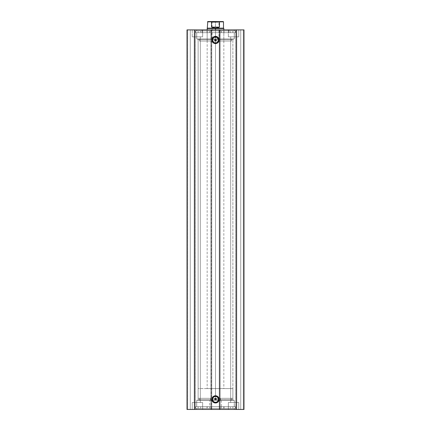 <?xml version="1.0" encoding="UTF-8"?>
<svg xmlns="http://www.w3.org/2000/svg" width="431" height="431" viewBox="0 0 431 431"><rect width="100%" height="100%" fill="white"/><g stroke="black" fill="none" stroke-linecap="round" stroke-linejoin="round"><path stroke-width="0.32" stroke-dasharray="2.15 1.62" d="M215.764 398.379L215.01 398.53L214.805 399.02L215.5 399.72L232.88 399.72L232.88 39.625L198.12 39.625L198.12 399.72L232.88 399.72L233.575 400.415L197.425 400.415L198.12 399.72L198.12 39.625L197.425 38.93L233.575 38.93L232.88 39.625L198.12 39.625L232.88 39.625L232.88 399.72L215.231 399.666M215.01 40.81L215.5 41.015L215.01 40.81L214.859 40.051M215.5 396.45A2.92 2.92 0 0 0 212.58 399.37A2.92 2.92 0 0 0 215.5 402.29A2.92 2.92 0 0 0 218.42 399.37A2.92 2.92 0 0 0 215.5 396.45L216.071 396.509M215.5 37.05A2.92 2.92 0 0 0 212.58 39.97A2.92 2.92 0 0 0 215.5 42.89A2.92 2.92 0 0 0 218.42 39.97A2.92 2.92 0 0 0 215.5 37.05L216.071 37.109M196.698 406.67L234.302 406.67L234.302 400.415L196.698 400.415L196.698 406.67L215.5 406.67L195.69 406.67L195.69 408.475L235.31 408.475L235.31 406.67L195.69 406.67L235.31 406.67L235.31 408.475L195.69 408.475L235.218 408.475L195.69 408.475L195.69 406.67L234.302 406.67L196.698 406.67L196.698 400.415L234.302 400.415L234.302 406.67L196.698 406.67M196.698 409.45L234.302 409.45L234.302 408.475L196.698 408.475L196.698 409.45L234.302 409.45L196.698 409.45L196.698 408.475L234.302 408.475L234.302 409.45L196.698 409.45M196.698 32.675L234.302 32.675L234.302 38.93L196.698 38.93L196.698 32.675L197.059 32.675L196.698 32.675L196.698 38.93L234.302 38.93L234.302 32.675L215.5 32.675L235.31 32.675L195.69 32.675L195.69 30.865L235.31 30.865L235.31 32.675L235.31 30.865L195.69 30.865L235.31 30.865L195.69 30.865L195.69 32.675L235.31 32.675L196.698 32.675M196.698 29.89L234.302 29.89L234.302 30.865L196.698 30.865L196.698 29.89L197.059 29.89L196.698 29.89L196.698 30.865L234.302 30.865L234.302 29.89L196.698 29.89M238.79 36.845L228.36 36.845L228.36 29.89L238.79 29.89L238.79 36.845L228.36 36.845L228.36 29.89L238.79 29.89L238.79 36.845L236.468 36.845L236.457 402.5L230.687 402.5L230.687 36.845L236.457 36.845L236.457 402.5L230.687 402.5L230.687 36.845L236.457 36.845L230.687 36.845L230.687 402.5L236.457 402.5L236.457 36.845L230.687 36.845L230.687 402.5L236.457 402.5L236.457 36.845L228.36 36.845L238.79 36.845L238.79 29.89L228.36 29.89L238.688 29.89L228.36 29.89L228.36 36.845L238.79 36.845L228.36 36.845L238.79 36.845L238.79 29.89L228.36 29.89L228.36 36.845L238.79 36.845M202.64 36.845L192.21 36.845L192.21 29.89L202.64 29.89L202.64 36.845L192.21 36.845L192.21 29.89L202.64 29.89L202.64 36.845L194.532 36.845L200.313 36.845L200.313 402.5L194.543 402.5L194.543 36.845L200.313 36.845L200.313 402.5L194.543 402.5L194.543 36.845L194.543 402.5L200.313 402.5L200.313 36.845L194.543 36.845L194.543 402.5L200.313 402.5L200.313 36.845L192.21 36.845L202.64 36.845L202.64 29.89L192.21 29.89L202.538 29.89L192.21 29.89L192.21 36.845L202.64 36.845L192.21 36.845L202.64 36.845L202.64 29.89L192.21 29.89L192.21 36.845L202.64 36.845M228.36 402.5L238.79 402.5L238.79 409.45L228.36 409.45L228.36 402.5L238.79 402.5L238.79 409.45L228.36 409.45L228.36 402.5L228.36 409.45L238.79 409.45L228.36 409.45L238.79 409.45L228.36 409.45L238.79 409.45L238.79 402.5L228.36 402.5L228.36 409.45L238.79 409.45L238.79 402.5L228.36 402.5M192.21 402.5L202.64 402.5L202.64 409.45L192.21 409.45L192.21 402.5L202.64 402.5L202.64 409.45L192.21 409.45L192.21 402.5L192.21 409.45L202.64 409.45L192.21 409.45L202.64 409.45L192.21 409.45L202.64 409.45L202.64 402.5L192.21 402.5L192.21 409.45L202.64 409.45L202.64 402.5L192.21 402.5M244 409.45L187 409.45L195.34 409.45L187 409.45L187 29.89L195.34 29.89L187 29.89L187 409.45L187 29.89L187.695 29.89L187.695 409.45L190.265 409.45L190.265 29.89L187.695 29.89L190.265 29.89L190.265 409.45L190.265 29.89L190.265 409.45L194.645 409.45L194.645 29.89L190.265 29.89L194.645 29.89L194.645 409.45L190.265 409.45L190.265 29.89L190.265 409.45L190.265 29.89L190.265 409.45L187.695 409.45L187.695 29.89L187.695 409.45L187 409.45L187 29.89L187 409.45L187.695 409.45L187.695 29.89L194.413 29.89L187 29.89L187 409.45L211.05 409.45L211.05 29.89L194.413 29.89L194.413 409.45L194.413 29.89L211.745 29.89L211.05 29.89L211.05 409.45L211.745 409.45L211.745 29.89L211.745 409.45L210.91 409.45L210.91 29.89L211.745 29.89L211.745 409.45L211.745 29.89L210.91 29.89L210.91 409.45L210.91 29.89L210.91 409.45L219.395 409.45L219.395 29.89L210.91 29.89L211.605 29.89L211.605 409.45L211.605 29.89L219.395 29.89L219.395 409.45L220.09 409.45L220.09 29.89L219.395 29.89L220.09 29.89L220.09 409.45L219.255 409.45L219.255 29.89L220.09 29.89L220.09 409.45L220.09 29.89L219.255 29.89L219.255 409.45L219.255 29.89L219.95 29.89L219.255 29.89L219.255 409.45L236.587 409.45L236.587 29.89L219.95 29.89L219.95 409.45L219.95 29.89L244 29.89L235.66 29.89L244 29.89L236.587 29.89L236.587 409.45L244 409.45L244 29.89L244 409.45L240.735 409.45L240.735 29.89L243.305 29.89L243.305 409.45L243.305 29.89L240.735 29.89L240.735 409.45L240.735 29.89L240.735 409.45L236.355 409.45L236.355 29.89L240.735 29.89L236.355 29.89L236.355 409.45L240.735 409.45L240.735 29.89L240.735 409.45L240.735 29.89L240.735 409.45L243.305 409.45L243.305 29.89L244 29.89L244 409.45L244 29.89L244 409.45L243.305 409.45L243.305 29.89L244 29.89L244 409.45M216.141 40.584L215.99 39.83L215.99 40.81M215.764 39.679L232.88 39.625L233.575 38.93L197.425 38.93L234.302 38.93L197.425 38.93L198.12 39.625L215.5 39.625L215.5 37.54L218.975 37.54L215.5 37.54L215.5 22.245L218.975 22.245L215.5 22.245L215.5 21.55L215.5 37.54C219.982 37.54 219.982 37.54 215.5 37.54C219.982 37.54 219.982 37.54 215.5 37.54L215.5 39.625L218.975 37.54L218.975 22.245L215.5 22.245L218.975 22.245L219.67 21.55L215.5 21.55L219.67 21.55M216.141 398.756L216.195 399.025L216.141 398.756M214.859 399.289L214.859 398.756M200.313 402.5L194.543 402.5L200.313 402.5M236.457 402.5L230.687 402.5L236.457 402.5M200.313 36.845L194.543 36.845L200.313 36.845M236.457 36.845L230.687 36.845L236.457 36.845M195.34 29.89L195.34 409.45L195.34 29.89L195.34 409.45L194.645 409.45L194.645 29.89L195.34 29.89L194.645 29.89L194.645 409.45L195.34 409.45L195.34 29.89M235.66 409.45L235.66 29.89L235.66 409.45L235.66 29.89L236.355 29.89L236.355 409.45L235.66 409.45L236.355 409.45L236.355 29.89L235.66 29.89L235.66 409.45M196.698 30.865L234.302 30.865L196.698 30.865M195.69 32.675L213.56 32.675L195.69 32.675M196.698 38.93L211.831 38.93L196.698 38.93M234.302 408.475L196.698 408.475L234.302 408.475M235.31 406.67L217.439 406.67L235.31 406.67M234.302 400.415L196.698 400.415L234.302 400.415M233.575 400.415L197.425 400.415L233.575 400.415L232.88 399.72L198.12 399.72L197.425 400.415L233.575 400.415M216.615 42.669L217.122 42.4M217.563 42.039L217.93 41.591M218.366 40.541L218.42 39.97M218.199 38.855L217.93 38.348M217.563 37.906L217.122 37.545M214.385 37.276L213.878 37.545M213.437 37.906L213.07 38.348M212.634 39.404L212.58 39.97M212.801 41.09L213.07 41.591M213.437 42.039L213.878 42.4M214.929 42.836L215.5 42.89M216.615 402.069L217.122 401.8M217.563 401.433L217.93 400.992M218.366 399.941L218.42 399.37M218.199 398.255L217.93 397.748M217.563 397.307L217.122 396.94M214.385 396.671L213.878 396.94M213.437 397.307L213.07 397.748M212.634 398.799L212.58 399.37M212.801 400.485L213.07 400.992M213.437 401.433L213.878 401.8M214.929 402.236L215.5 402.29M215.99 399.515L216.195 399.025M221.286 400.415L221.286 406.67L196.73 406.67L209.714 406.67L209.714 400.415L234.27 400.415L209.714 400.415L209.714 406.67L234.27 406.67L221.286 406.67L221.286 400.415M220.43 398.325L220.43 400.415L199.51 400.415L210.57 400.415L210.57 398.325L231.49 398.325L210.57 398.325L210.57 400.415L231.49 400.415L220.43 400.415L220.43 398.325M210.57 400.415L231.436 400.415L210.57 400.415M209.714 406.67L234.211 406.67L209.714 406.67M231.485 38.93L231.49 41.015L199.515 41.015L199.515 38.93L231.49 38.93L199.51 38.93L199.515 41.015L231.485 41.015L199.51 41.015L231.485 41.015L231.485 38.93M207.16 41.015L223.84 41.015L223.84 29.89L207.16 29.89L207.16 41.015L207.16 29.89L223.84 29.89L207.16 29.89L223.84 29.89L223.84 41.015L207.16 41.015L223.84 41.015L207.16 41.015L207.16 29.89L207.16 388.595L215.5 388.595L215.5 398.325L215.5 388.595L198.12 388.595L215.5 388.595L215.5 29.89L215.5 388.595L207.16 388.595M228.915 29.89L228.915 32.675L202.085 32.675L202.085 29.89L228.915 29.89L202.085 29.89L202.085 32.675L228.915 32.675L202.085 32.675L228.915 32.675L228.915 29.89L202.085 29.89L228.915 29.89L228.915 32.675M234.265 32.675L234.27 38.93L196.735 38.93L196.735 32.675L234.27 32.675L196.73 32.675L196.735 38.93L234.265 38.93L196.73 38.93L234.265 38.93L234.265 32.675L196.735 32.675L234.265 32.675L234.27 38.93M223.84 41.015L223.84 388.595L215.5 388.595L215.5 28.5L207.16 28.5L215.5 28.5L215.5 388.595L223.84 388.595M219.449 21.83L219.449 27.11L215.5 28.155L211.551 27.11L219.449 27.11L211.551 27.11L211.551 21.83L207.505 21.83L211.551 21.83L211.551 27.11L215.5 28.155L207.505 28.155L215.5 28.155L215.5 28.5L223.84 28.5L215.5 28.5L215.5 28.155L223.495 28.155L215.5 28.155L219.449 27.11L219.449 21.83L223.495 21.83L211.815 21.593M215.5 398.325L198.12 398.325L232.88 398.325L198.12 398.325L215.5 398.325L215.5 388.595L232.88 388.595L215.5 388.595L215.5 398.325L232.88 398.325L215.5 398.325M215.5 388.595L232.88 388.595L215.5 388.595M212.149 21.55L218.851 21.55M215.5 21.55L211.33 21.55L219.589 21.55L215.5 21.55L215.5 37.54C211.018 37.54 211.018 37.54 215.5 37.54C211.018 37.54 211.018 37.54 215.5 37.54L215.5 22.245L212.025 22.245L215.5 22.245L215.5 21.55L211.33 21.55L215.5 21.55M219.422 21.744L219.029 21.561M215.5 37.54L212.025 37.54L215.5 37.54M215.5 22.245L212.025 22.245L215.5 22.245M207.004 30.865L209.644 30.865L209.644 32.675L207.004 32.675L207.004 30.865L207.225 32.675L198.125 32.675L198.125 30.865L200.609 30.865L200.609 32.675L200.609 30.865L207.225 30.865L207.225 32.675L210.899 32.675L210.781 30.865L210.899 32.675L210.899 30.865L207.225 30.865L207.225 32.675L198.125 32.675L232.875 32.675L232.875 30.865L198.125 30.865L198.125 32.675L215.5 32.675L195.48 32.675L235.52 32.675L235.52 30.865L195.48 30.865L195.48 32.675L195.48 30.865L209.595 30.865L209.595 32.675L195.48 32.675L209.595 32.675L209.595 30.865L210.781 30.865L210.781 32.675L209.595 32.675L210.899 32.675L207.004 32.675L209.644 32.675L209.644 30.865L198.125 30.865L215.5 30.865L195.48 30.865L207.004 30.865M221.356 30.865L223.996 30.865L223.996 32.675L221.356 32.675L221.356 30.865L221.356 32.675L223.775 32.675L223.775 30.865L235.52 30.865L235.52 32.675L221.405 32.675L221.405 30.865L221.405 32.675L220.219 32.675L220.219 30.865L220.101 32.675L223.775 32.675L223.775 30.865L230.391 30.865L230.391 32.675L220.101 32.675L235.52 32.675L215.5 32.675L232.875 32.675L230.391 32.675L230.391 30.865L232.875 30.865L232.875 32.675L221.356 32.675L223.996 32.675L223.996 30.865L220.101 30.865L235.52 30.865L221.356 30.865M224.023 408.475L221.383 408.475L221.383 406.67L224.023 406.67L224.023 408.475L223.797 406.67L232.875 406.67L232.875 408.475L230.407 408.475L230.407 406.67L230.407 408.475L223.802 408.475L223.802 406.67L220.128 406.67L220.246 408.475L220.128 406.67L220.128 408.475L223.802 408.475L223.802 406.67L232.875 406.67L198.125 406.67L198.125 408.475L232.875 408.475L232.875 406.67L215.468 406.67L235.52 406.67L195.48 406.67L195.48 408.475L235.52 408.475L235.52 406.67L235.52 408.475L221.442 408.475L221.442 406.67L235.52 406.67L221.442 406.67L221.442 408.475L220.246 408.475L220.246 406.67L221.442 406.67L220.128 406.67L224.023 406.67L221.383 406.67L221.383 408.475L232.875 408.475L215.468 408.475L235.52 408.475L220.128 408.475L224.023 408.475L224.023 406.67M209.671 408.475L207.031 408.475L207.031 406.67L209.671 406.67L209.649 408.475L215.462 408.475L198.125 408.475L198.125 406.67L207.246 406.67L207.246 408.475L210.926 408.475L195.48 408.475L195.48 406.67L209.628 406.67L209.628 408.475L209.628 406.67L210.813 406.67L210.813 408.475L210.926 406.67L207.246 406.67L207.246 408.475L200.63 408.475L200.63 406.67L200.63 408.475L198.125 408.475L210.926 408.475L195.48 408.475L209.671 408.475L209.649 406.67L215.462 406.67L195.48 406.67L209.671 406.67L207.031 406.67L207.031 408.475L209.671 408.475L209.671 406.67M207.031 406.67L207.031 408.475M221.383 406.67L221.383 408.475M196.73 400.415L196.73 406.67M199.51 398.325L199.51 400.415M231.49 398.325L231.49 400.415M234.27 400.415L234.27 406.67M231.49 38.93L231.49 41.015M196.73 32.675L196.73 38.93M202.085 29.89L202.085 32.675M199.51 38.93L199.51 41.015M198.12 388.595L198.12 398.325M232.88 388.595L232.88 398.325M211.33 21.55L212.025 22.245L212.025 37.54L215.5 39.625M220.101 30.865L220.101 32.675M232.875 408.475L232.875 406.67M198.125 408.475L198.125 406.67M195.48 406.67L195.48 408.475M235.52 406.67L235.52 408.475M210.926 408.475L210.926 406.67M220.128 406.67L220.128 408.475"/><path stroke-width="0.65" d="M215.5 37.05L215.5 36.355A3.615 3.615 0 0 1 219.115 39.97A3.615 3.615 0 0 1 215.5 43.585L216.885 43.31L218.054 42.529L218.84 41.354L219.115 39.97L218.84 38.591L217.51 36.964L215.5 36.355L213.49 36.964L212.494 37.966L211.955 39.264L212.16 41.354L212.946 42.529L214.115 43.31L215.5 43.585L215.5 42.89A2.92 2.92 0 0 0 218.42 39.97A2.92 2.92 0 0 0 215.5 37.05A2.92 2.92 0 0 0 212.58 39.97A2.92 2.92 0 0 0 215.5 42.89L215.5 43.585A3.615 3.615 0 0 1 211.885 39.97A3.615 3.615 0 0 1 215.5 36.355L215.5 37.05A2.92 2.92 0 0 1 218.42 39.97A2.92 2.92 0 0 1 215.5 42.89A2.92 2.92 0 0 1 212.58 39.97A2.92 2.92 0 0 1 215.5 37.05L214.385 37.276M215.5 396.45L215.5 395.755A3.615 3.615 0 0 1 219.115 399.37A3.615 3.615 0 0 1 215.5 402.985L216.885 402.71L218.054 401.924L218.84 400.755L219.115 399.37L218.84 397.985L217.51 396.364L215.5 395.755L213.49 396.364L212.16 397.985L211.885 399.37L212.16 400.755L212.946 401.924L214.115 402.71L215.5 402.985L215.5 402.29A2.92 2.92 0 0 0 218.42 399.37A2.92 2.92 0 0 0 215.5 396.45A2.92 2.92 0 0 0 212.58 399.37A2.92 2.92 0 0 0 215.5 402.29L215.5 402.985A3.615 3.615 0 0 1 211.885 399.37A3.615 3.615 0 0 1 215.5 395.755L215.5 396.45A2.92 2.92 0 0 1 218.42 399.37A2.92 2.92 0 0 1 215.5 402.29A2.92 2.92 0 0 1 212.58 399.37A2.92 2.92 0 0 1 215.5 396.45L214.385 396.671M215.01 399.515L215.5 399.72A0.695 0.695 0 0 1 214.805 399.025A0.695 0.695 0 0 1 215.5 398.325L214.805 399.02L215.5 399.72L214.859 399.289L214.859 398.756L215.5 398.325L215.01 398.53L215.99 398.53L216.141 399.289L215.5 399.72L215.01 399.515M215.01 40.81L215.5 41.015A0.695 0.695 0 0 1 214.805 40.32A0.695 0.695 0 0 1 215.5 39.625L214.805 40.32L215.01 40.81L215.5 41.015L214.805 40.32L215.01 40.81L214.859 40.051L215.5 39.625L215.01 39.83L215.99 39.83L216.141 40.584L215.5 41.015L215.01 40.81M194.413 409.45L244 409.45L244 29.89L236.587 29.89L244 29.89L244 409.45L194.413 409.45L194.413 29.89L236.587 29.89L236.587 409.45L236.587 29.89L187 29.89L194.413 29.89L194.413 409.45L187 409.45L194.413 409.45M187 29.89L187 409.45L187 29.89M216.141 40.051L215.764 39.679M215.5 42.89L216.615 42.669M217.122 42.4L217.563 42.039M217.93 41.591L218.366 40.541M218.42 39.97L218.199 38.855M217.93 38.348L217.563 37.906M217.122 37.545L216.071 37.109M213.878 37.545L213.437 37.906M213.07 38.348L212.634 39.404M212.58 39.97L212.801 41.09M213.07 41.591L213.437 42.039M213.878 42.4L214.929 42.836M216.195 40.32L215.5 41.015L216.195 40.32L215.5 39.625A0.695 0.695 0 0 1 216.195 40.32A0.695 0.695 0 0 1 215.5 41.015L216.195 40.32M214.859 40.584L214.859 40.051M215.5 402.29L216.615 402.069M217.122 401.8L217.563 401.433M217.93 400.992L218.366 399.941M218.42 399.37L218.199 398.255M217.93 397.748L217.563 397.307M217.122 396.94L216.071 396.509M213.878 396.94L213.437 397.307M213.07 397.748L212.634 398.799M212.58 399.37L212.801 400.485M213.07 400.992L213.437 401.433M213.878 401.8L214.929 402.236M215.99 398.53L215.5 398.325A0.695 0.695 0 0 1 216.195 399.025A0.695 0.695 0 0 1 215.5 399.72L216.195 399.025L215.99 399.515L216.195 399.025L215.764 398.379M215.5 28.5L215.5 28.155L207.505 28.155L215.5 28.155L215.5 28.5L207.16 28.5L215.5 28.5L215.5 29.89L215.5 28.5L223.84 28.5L215.5 28.5M223.84 29.89L223.84 28.5L223.495 28.155L215.5 28.155L223.495 28.155L223.495 21.83L219.449 21.83L219.449 27.11L215.5 28.155L211.551 27.11L211.551 21.83L207.505 21.83L211.551 21.83L211.551 27.11L219.449 27.11L219.438 21.782L223.495 21.83L223.215 21.55L211.551 21.83L212.149 21.55L207.785 21.55L223.215 21.55M215.5 28.155L219.449 27.11L211.551 27.11L215.5 28.155M207.16 29.89L207.785 21.55"/></g></svg>
